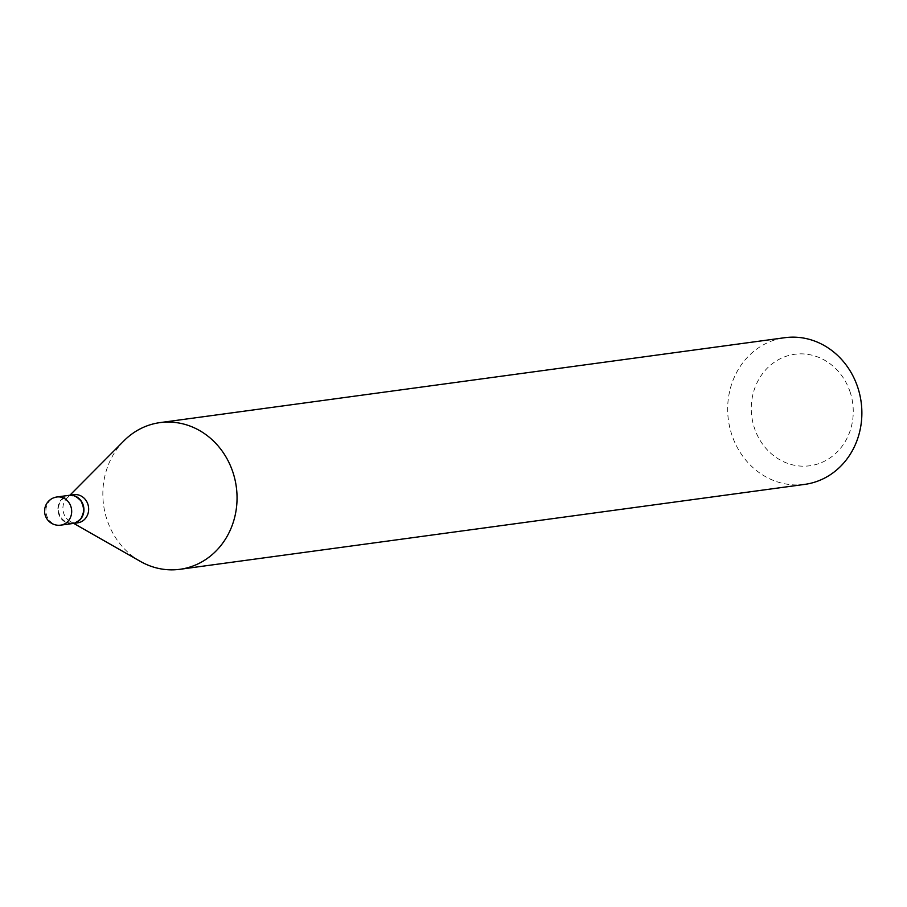 <?xml version="1.0" encoding="UTF-8"?>
<svg xmlns="http://www.w3.org/2000/svg" width="907" height="907" viewBox="0 0 907 907"><rect width="100%" height="100%" fill="white"/><g stroke="black" fill="none" stroke-linecap="round" stroke-linejoin="round"><path stroke-width="0.68" stroke-dasharray="4.54 3.4" d="M72.696 523.52A14.206 12.857 82.3 0 1 58.32 512.67A14.206 12.857 82.3 0 1 66.2 496.05A14.206 12.857 82.3 0 1 68.875 495.358M72.821 523.498A14.206 12.857 82.3 0 1 59 514.099A14.206 12.857 82.3 0 1 69 495.335M77.696 522.84A14.206 12.857 82.3 0 1 70.1 521.321A14.206 12.857 82.3 0 1 63.739 513.453A14.206 12.857 82.3 0 1 66.959 498.17A14.206 12.857 82.3 0 1 73.864 494.678M82.322 504.938A13.616 12.324 82.3 0 1 75.179 522.273A13.616 12.324 82.3 0 1 59.25 513.929A13.616 12.324 82.3 0 1 66.392 496.605A13.616 12.324 82.3 0 1 82.322 504.938M849.927 391.45A56.257 50.894 82.3 0 1 820.416 463.024A56.257 50.894 82.3 0 1 754.601 428.592A56.257 50.894 82.3 0 1 784.124 357.018A56.257 50.894 82.3 0 1 849.927 391.45M804.736 484.383A74.023 66.971 82.3 0 1 732.051 435.473A74.023 66.971 82.3 0 1 784.804 337.699M140.358 561.388A74.023 66.971 82.3 0 1 107.23 520.403A74.023 66.971 82.3 0 1 123.964 440.802M60.712 525.153A14.206 12.857 82.3 0 1 46.756 515.754A14.206 12.857 82.3 0 1 54.216 497.682M70.1 521.321L73.716 523.384M66.959 498.17L69.884 495.222"/><path stroke-width="1.36" d="M54.216 497.682A14.206 12.857 82.3 0 1 56.88 496.991L68.875 495.358A14.206 12.857 82.3 0 1 83.251 506.208A14.206 12.857 82.3 0 1 75.372 522.829A14.206 12.857 82.3 0 1 72.696 523.52L60.712 525.153A14.206 12.857 82.3 0 0 63.377 524.461A14.206 12.857 82.3 0 0 70.837 506.378A14.206 12.857 82.3 0 0 56.88 496.991A14.206 14.206 0 0 0 45.35 515.675A14.206 14.206 0 0 0 60.712 525.153M69 495.335A14.206 12.857 82.3 0 1 69.125 495.324A14.206 12.857 82.3 0 1 83.081 504.711A14.206 12.857 82.3 0 1 72.945 523.486A14.206 12.857 82.3 0 1 72.821 523.498M69.125 495.324L73.864 494.678A14.206 12.857 82.3 0 1 87.82 504.065A14.206 12.857 82.3 0 1 77.696 522.84L72.945 523.486M69.884 495.222L123.964 440.802A74.023 66.971 82.3 0 1 159.983 422.617L784.804 337.699A74.023 66.971 82.3 0 1 857.489 386.597A74.023 66.971 82.3 0 1 804.736 484.383L179.915 569.301A74.023 66.971 82.3 0 1 140.358 561.388L73.716 523.384M159.983 422.617A74.023 66.971 82.3 0 1 232.668 471.527A74.023 66.971 82.3 0 1 179.915 569.301"/></g></svg>
